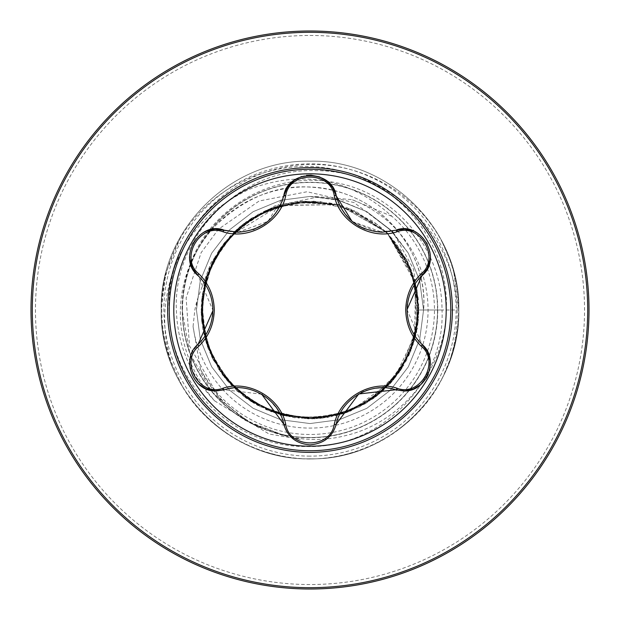 <?xml version="1.0" encoding="UTF-8"?>
<svg xmlns="http://www.w3.org/2000/svg" width="620" height="620" viewBox="0 0 620 620"><rect width="100%" height="100%" fill="white"/><g stroke="black" fill="none" stroke-linecap="round" stroke-linejoin="round"><path stroke-width="0.46" stroke-dasharray="3.1 2.33" d="M437.526 310A127.526 127.526 0 0 0 190.913 264.36A127.526 127.526 0 0 0 182.474 310A127.526 127.526 0 0 1 409.068 229.687A127.526 127.526 0 0 1 310 437.526A127.526 127.526 0 0 1 182.474 310A127.526 127.526 0 0 0 330.018 435.945A127.526 127.526 0 0 0 437.526 310A127.526 127.526 0 0 1 330.018 435.945A127.526 127.526 0 0 0 437.526 310M214.605 400.861L269.002 433.985L300.661 439.433L286.169 436.17L245.047 420.282L211.668 391.662L189.79 353.292L182.078 310C182.024 294.361 184.744 279.132 190.224 264.306C210.552 206.592 275.241 170.5 334.878 182.551C395.01 192.75 442.215 248.845 442.021 310L423.561 310C417.384 310 417.384 310 423.561 310C417.384 310 417.384 310 423.561 310L457.165 310C456.15 235.422 390.151 170.136 315.65 170.671C241.141 167.609 172.965 235.174 176.351 310C177.545 344.937 190.301 375.224 214.605 400.861C157.829 334.041 181.389 260.617 214.985 226.067C245.256 197.462 277.388 184.504 311.387 187.194C388.422 192.123 428.544 259.571 423.561 310L419.693 339.396L408.347 366.784L390.298 390.298L366.784 408.347L339.396 419.693L310 423.561L280.604 419.693L253.216 408.347L229.702 390.298L211.653 366.784L200.306 339.396L196.439 310L200.306 280.604L211.653 253.216L229.702 229.702L253.216 211.653L280.604 200.306L310 196.439L335.296 199.291L310 196.439L280.604 200.306L253.216 211.653L229.702 229.702L211.653 253.216L200.306 280.604L196.439 310L200.306 339.396L211.653 366.784L229.702 390.298L253.216 408.347L280.604 419.693L310 423.561L339.396 419.693L366.784 408.347L390.298 390.298L408.347 366.784L419.693 339.396L423.561 310L419.693 280.604L408.347 253.216L390.298 229.702L366.784 211.653L337.327 199.772L366.784 211.653L390.298 229.702L408.347 253.216L419.693 280.604L423.561 310L419.693 339.396L408.347 366.784L390.298 390.298L366.784 408.347L339.396 419.693L310 423.561L280.604 419.693L253.216 408.347L229.702 390.298L211.653 366.784L200.306 339.396L196.439 310L200.306 280.604L211.653 253.216L229.702 229.702L253.216 211.653L280.604 200.306L310 196.439L335.296 199.291L310 196.439L280.604 200.306L253.216 211.653L229.702 229.702L211.653 253.216L200.306 280.604L196.439 310L200.306 339.396L211.653 366.784L229.702 390.298L253.216 408.347L280.604 419.693L310 423.561L339.396 419.693L366.784 408.347L390.298 390.298L408.347 366.784L419.693 339.396L423.561 310L419.693 280.604L408.347 253.216L390.298 229.702L366.784 211.653L337.327 199.772L366.784 211.653L390.298 229.702L408.347 253.216L419.693 280.604L423.561 310L419.693 339.396L408.347 366.784L390.298 390.298L366.784 408.347L339.396 419.693L310 423.561L280.604 419.693L253.216 408.347L229.702 390.298L211.653 366.784L200.306 339.396L196.439 310L200.306 280.604L211.653 253.216L229.702 229.702L253.216 211.653L280.604 200.306L310 196.439L335.296 199.291L310 196.439L280.604 200.306L253.216 211.653L229.702 229.702L211.653 253.216L200.306 280.604L196.439 310L200.306 339.396L211.653 366.784L229.702 390.298L253.216 408.347L280.604 419.693L310 423.561L339.396 419.693L366.784 408.347L390.298 390.298L408.347 366.784L419.693 339.396L423.561 310L419.693 280.604L408.347 253.216L390.298 229.702L366.784 211.653L337.327 199.772L366.784 211.653L390.298 229.702L408.347 253.216L419.693 280.604L423.561 310L419.693 339.396L408.347 366.784L390.298 390.298L366.784 408.347L339.396 419.693L310 423.561L280.604 419.693L253.216 408.347L229.702 390.298L211.653 366.784L200.306 339.396L196.439 310L200.306 280.604L211.653 253.216L229.702 229.702L253.216 211.653L280.604 200.306L310 196.439L335.296 199.291L310 196.439L280.604 200.306L253.216 211.653L229.702 229.702L211.653 253.216L200.306 280.604L196.439 310L200.306 339.396L211.653 366.784L229.702 390.298L253.216 408.347L280.604 419.693L310 423.561L339.396 419.693L366.784 408.347L390.298 390.298L408.347 366.784L419.693 339.396L423.561 310L419.693 280.604L408.347 253.216L390.298 229.702L366.784 211.653L337.327 199.772L366.784 211.653L390.298 229.702L408.347 253.216L419.693 280.604L423.561 310L419.693 339.396L408.347 366.784L390.298 390.298L366.784 408.347L339.396 419.693L310 423.561L280.604 419.693L253.216 408.347L229.702 390.298L211.653 366.784L200.306 339.396L196.439 310L200.306 280.604L211.653 253.216L229.702 229.702L253.216 211.653L280.604 200.306L310 196.439L335.296 199.291L310 196.439L280.604 200.306L253.216 211.653L229.702 229.702L211.653 253.216L200.306 280.604L196.439 310L200.306 339.396L211.653 366.784L229.702 390.298L253.216 408.347L280.604 419.693L310 423.561L339.396 419.693L366.784 408.347L390.298 390.298L408.347 366.784L419.693 339.396L423.561 310L419.693 280.604L408.347 253.216L390.298 229.702L366.784 211.653L337.327 199.772L366.784 211.653L390.298 229.702L408.347 253.216L419.693 280.604L423.561 310L419.693 339.396L408.347 366.784L390.298 390.298L366.784 408.347L339.396 419.693L310 423.561L280.604 419.693L253.216 408.347L229.702 390.298L211.653 366.784L200.306 339.396L196.439 310L200.306 280.604L211.653 253.216L229.702 229.702L253.216 211.653L280.604 200.306L310 196.439L335.296 199.291L310 196.439L280.604 200.306L253.216 211.653L229.702 229.702L211.653 253.216L200.306 280.604L196.439 310L200.306 339.396L211.653 366.784L229.702 390.298L253.216 408.347L280.604 419.693L310 423.561L339.396 419.693L366.784 408.347L390.298 390.298L408.347 366.784L419.693 339.396L423.561 310L419.693 280.604L408.347 253.216L390.298 229.702L366.784 211.653L337.327 199.772L366.784 211.653L390.298 229.702L408.347 253.216L419.693 280.604L423.561 310L419.693 339.396L408.347 366.784L390.298 390.298L366.784 408.347L339.396 419.693L310 423.561L280.604 419.693L253.216 408.347L229.702 390.298L211.653 366.784L200.306 339.396L196.439 310L200.306 280.604L211.653 253.216L229.702 229.702L253.216 211.653L280.604 200.306L310 196.439L335.296 199.291L310 196.439L280.604 200.306L253.216 211.653L229.702 229.702L211.653 253.216L200.306 280.604L196.439 310L200.306 339.396L211.653 366.784L229.702 390.298L253.216 408.347L280.604 419.693L310 423.561L339.396 419.693L366.784 408.347L390.298 390.298L408.347 366.784L419.693 339.396L423.561 310L419.693 280.604L408.347 253.216L390.298 229.702L366.784 211.653L337.327 199.772L366.784 211.653L390.298 229.702L408.347 253.216L419.693 280.604L423.561 310L419.693 339.396L408.347 366.784L390.298 390.298L366.784 408.347L339.396 419.693L310 423.561L280.604 419.693L253.216 408.347L229.702 390.298L211.653 366.784L200.306 339.396L196.439 310L200.306 280.604L211.653 253.216L229.702 229.702L253.216 211.653L280.604 200.306L310 196.439L335.296 199.291L310 196.439L280.604 200.306L253.216 211.653L229.702 229.702L211.653 253.216L200.306 280.604L196.439 310L200.306 339.396L211.653 366.784L229.702 390.298L253.216 408.347L280.604 419.693L310 423.561L339.396 419.693L366.784 408.347L390.298 390.298L408.347 366.784L419.693 339.396L423.561 310C427.095 266.422 400.071 211.567 341.744 192.727C295.244 176.491 221.627 192.471 190.224 264.306M442.463 242.707L451.05 262.601A148.8 148.8 0 0 1 443.261 376.208L450.081 359.53A148.583 148.583 0 0 0 442.463 242.707C412.61 184.52 341.891 152.326 278.69 168.601C215.132 182.768 166.602 244.745 169.028 310C168.547 382.982 233.662 447.555 306.388 446.524C379.246 448.95 445.3 383.338 442.021 310M200.485 369.156A124.465 124.465 0 0 0 434.465 310A124.465 124.465 0 0 0 392.034 216.396C349.92 178.234 302.219 169.252 248.946 189.449C198.284 213.768 170.291 253.952 164.982 310C163.92 327.492 165.935 344.658 171.027 361.491A148.203 148.203 0 0 1 179.738 239.32C210.854 183.977 280.054 154.326 341.263 171.081C402.946 185.822 449.399 246.473 446.338 310C445.377 368.102 402.489 422.127 345.906 435.504C289.695 450.391 225.851 422.22 200.485 369.156L193.068 326.438A118.087 118.087 0 0 0 318.238 427.792A118.087 118.087 0 0 0 352.059 199.663L392.034 216.396M451.05 262.601L453.732 271.49L458.8 310C460.854 389.515 389.515 460.854 310 458.8C230.485 460.854 159.146 389.515 161.2 310C159.146 230.485 230.485 159.146 310 161.2C389.515 159.146 460.854 230.485 458.8 310C460.854 389.515 389.515 460.854 310 458.8C230.485 460.854 159.146 389.515 161.2 310C159.146 230.485 230.485 159.146 310 161.2C389.515 159.146 460.854 230.485 458.8 310C460.854 389.515 389.515 460.854 310 458.8C230.485 460.854 159.146 389.515 161.2 310C159.146 230.485 230.485 159.146 310 161.2C389.515 159.146 460.854 230.485 458.8 310C460.854 389.515 389.515 460.854 310 458.8C230.485 460.854 159.146 389.515 161.2 310C159.146 230.485 230.485 159.146 310 161.2C389.515 159.146 460.854 230.485 458.8 310C460.854 389.515 389.515 460.854 310 458.8C230.485 460.854 159.146 389.515 161.2 310C159.146 230.485 230.485 159.146 310 161.2C389.515 159.146 460.854 230.485 458.8 310C460.854 389.515 389.515 460.854 310 458.8C230.485 460.854 159.146 389.515 161.2 310C159.146 230.485 230.485 159.146 310 161.2C389.515 159.146 460.854 230.485 458.8 310C460.854 389.515 389.515 460.854 310 458.8C230.485 460.854 159.146 389.515 161.2 310C159.146 230.485 230.485 159.146 310 161.2C389.515 159.146 460.854 230.485 458.8 310C460.854 389.515 389.515 460.854 310 458.8C230.485 460.854 159.146 389.515 161.2 310C159.146 230.485 230.485 159.146 310 161.2C389.515 159.146 460.854 230.485 458.8 310C460.854 389.515 389.515 460.854 310 458.8C230.485 460.854 159.146 389.515 161.2 310C159.146 230.485 230.485 159.146 310 161.2C389.515 159.146 460.854 230.485 458.8 310C460.854 389.515 389.515 460.854 310 458.8C230.485 460.854 159.146 389.515 161.2 310C159.146 230.485 230.485 159.146 310 161.2C389.515 159.146 460.854 230.485 458.8 310C460.854 389.515 389.515 460.854 310 458.8C230.485 460.854 159.146 389.515 161.2 310C159.146 230.485 230.485 159.146 310 161.2C389.515 159.146 460.854 230.485 458.8 310C460.854 389.515 389.515 460.854 310 458.8C230.485 460.854 159.146 389.515 161.2 310C159.146 230.485 230.485 159.146 310 161.2C389.515 159.146 460.854 230.485 458.8 310C460.854 389.515 389.515 460.854 310 458.8C230.485 460.854 159.146 389.515 161.2 310C159.146 230.485 230.485 159.146 310 161.2C389.515 159.146 460.854 230.485 458.8 310C460.854 389.515 389.515 460.854 310 458.8C230.485 460.854 159.146 389.515 161.2 310C159.146 230.485 230.485 159.146 310 161.2C389.515 159.146 460.854 230.485 458.8 310C460.854 389.515 389.515 460.854 310 458.8C230.485 460.854 159.146 389.515 161.2 310C159.146 230.485 230.485 159.146 310 161.2C389.515 159.146 460.854 230.485 458.8 310C460.854 389.515 389.515 460.854 310 458.8C230.485 460.854 159.146 389.515 161.2 310C159.146 230.485 230.485 159.146 310 161.2C389.515 159.146 460.854 230.485 458.8 310C460.854 389.515 389.515 460.854 310 458.8C230.485 460.854 159.146 389.515 161.2 310C159.146 230.485 230.485 159.146 310 161.2C389.515 159.146 460.854 230.485 458.8 310C460.854 389.515 389.515 460.854 310 458.8C230.485 460.854 159.146 389.515 161.2 310C159.146 230.485 230.485 159.146 310 161.2C389.515 159.146 460.854 230.485 458.8 310C460.854 389.515 389.515 460.854 310 458.8C230.485 460.854 159.146 389.515 161.2 310C159.146 230.485 230.485 159.146 310 161.2C389.515 159.146 460.854 230.485 458.8 310C460.854 389.515 389.515 460.854 310 458.8C230.485 460.854 159.146 389.515 161.2 310C159.146 230.485 230.485 159.146 310 161.2C389.515 159.146 460.854 230.485 458.8 310C460.854 389.515 389.515 460.854 310 458.8C230.485 460.854 159.146 389.515 161.2 310C159.146 230.485 230.485 159.146 310 161.2C389.515 159.146 460.854 230.485 458.8 310C460.854 389.515 389.515 460.854 310 458.8C230.485 460.854 159.146 389.515 161.2 310C159.146 230.485 230.485 159.146 310 161.2C389.515 159.146 460.854 230.485 458.8 310C460.854 389.515 389.515 460.854 310 458.8C230.485 460.854 159.146 389.515 161.2 310C159.146 230.485 230.485 159.146 310 161.2C389.515 159.146 460.854 230.485 458.8 310C460.854 389.515 389.515 460.854 310 458.8C230.485 460.854 159.146 389.515 161.2 310C159.146 230.485 230.485 159.146 310 161.2C389.515 159.146 460.854 230.485 458.8 310C460.854 389.515 389.515 460.854 310 458.8C230.485 460.854 159.146 389.515 161.2 310C159.146 230.485 230.485 159.146 310 161.2C389.515 159.146 460.854 230.485 458.8 310C460.854 389.515 389.515 460.854 310 458.8C230.485 460.854 159.146 389.515 161.2 310C159.146 230.485 230.485 159.146 310 161.2C389.515 159.146 460.854 230.485 458.8 310A148.8 148.8 0 0 1 443.261 376.208C413.772 438.425 337.668 472.789 271.49 453.732C207.855 437.798 160.123 375.588 161.2 310C159.146 230.485 230.485 159.146 310 161.2C389.515 159.146 460.854 230.485 458.8 310C460.854 389.515 389.515 460.854 310 458.8C230.485 460.854 159.146 389.515 161.2 310L165.765 273.412A148.8 148.8 0 0 0 161.2 310C159.146 230.485 230.485 159.146 310 161.2C389.515 159.146 460.854 230.485 458.8 310C459.877 375.588 412.145 437.798 348.51 453.732C286.091 471.525 214.442 442.417 182.133 386.105L171.027 361.491M458.8 310C460.854 389.515 389.515 460.854 310 458.8C230.485 460.854 159.146 389.515 161.2 310A148.8 148.8 0 0 0 182.133 386.105A148.8 148.8 0 0 1 165.765 273.412L179.738 239.32M193.068 326.438L194.82 310L196.788 301.119L211.195 262.214L236.507 229.687L274.644 205.979L318.882 196.788L352.059 199.663M310 31A279 279 0 0 1 589 310A279 279 0 0 1 310 589A279 279 0 0 1 31 310A279 279 0 0 1 310 31A279 279 0 0 0 31 310A279 279 0 0 0 310 589M446.199 310A136.199 136.199 0 0 0 310 173.802A136.199 136.199 0 0 0 173.802 310A136.199 136.199 0 0 0 310 446.199A136.199 136.199 0 0 0 446.199 310M429.815 369.505L428.374 374.185M358.6 394.056L358.6 394.056C344.511 403.411 340.519 410.494 336.249 424.072C332.568 436.821 323.818 443.75 310 444.85C296.174 443.742 287.424 436.813 283.751 424.072L281.852 418.004L276.946 408.681L269.778 400.264L262.493 394.7M352.067 221.417L382.098 232.229L395.661 230.229L377.448 231.942L352.625 221.828M301.63 176.483L306.404 175.398M237.902 232.229L268.042 221.317L283.751 195.928C282.534 203.918 277.295 212.373 268.018 221.294L264.546 223.96M189.836 259.602L190.309 249.945L193.703 241.761L199.361 235.29L203.585 232.422M198.385 383.85L192.758 376.596L189.983 368.458L189.898 359.949L192.518 351.749L198.09 344.301C205.887 337.776 214.373 319.393 212.908 310.209L198.09 275.699C207.708 286.184 211.846 293.183 212.908 310.062M261.64 394.188L224.339 389.771C238.227 386.678 246.357 386.593 261.508 394.111M421.91 275.699C414.114 282.224 405.627 300.607 407.092 309.791L421.91 344.301C412.292 333.816 408.154 326.817 407.092 309.938M413.726 231.136L421.856 236.367L427.242 243.404L430.017 251.542L430.389 256.633M457.165 310C457.622 326.911 455.258 343.426 450.081 359.53M182.474 310A127.526 127.526 0 0 0 330.018 435.945A127.526 127.526 0 0 1 182.474 310M182.249 310A127.751 127.751 0 0 1 409.409 229.764A127.751 127.751 0 0 1 329.778 436.209A127.751 127.751 0 0 1 182.249 310M310 35.464A274.536 274.536 0 0 1 584.536 310A274.536 274.536 0 0 1 310 584.536A274.536 274.536 0 0 1 35.464 310A274.536 274.536 0 0 1 310 35.464M310 456.126A146.126 146.126 0 0 1 163.874 310A146.126 146.126 0 0 1 310 163.874A146.126 146.126 0 0 1 456.126 310A146.126 146.126 0 0 1 310 456.126M335.296 199.291L310 196.439L280.604 200.306L253.216 211.653L229.702 229.702L211.653 253.216L200.306 280.604L196.439 310L200.306 339.396L211.653 366.784L229.702 390.298L253.216 408.347L280.604 419.693L310 423.561L339.396 419.693L366.784 408.347L390.298 390.298L408.347 366.784L419.693 339.396L423.561 310L419.693 280.604L408.347 253.216L390.298 229.702L366.784 211.653L337.327 199.772L366.784 211.653L390.298 229.702L408.347 253.216L419.693 280.604L423.561 310L419.693 339.396L408.347 366.784L390.298 390.298L366.784 408.347L339.396 419.693L310 423.561L280.604 419.693L253.216 408.347L229.702 390.298L211.653 366.784L200.306 339.396L196.439 310L200.306 280.604L211.653 253.216L229.702 229.702L253.216 211.653L280.604 200.306L310 196.439L335.296 199.291L310 196.439L280.604 200.306L253.216 211.653L229.702 229.702L211.653 253.216L200.306 280.604L196.439 310L200.306 339.396L211.653 366.784L229.702 390.298L253.216 408.347L280.604 419.693L310 423.561L339.396 419.693L366.784 408.347L390.298 390.298L408.347 366.784L419.693 339.396L423.561 310L419.693 280.604L408.347 253.216L390.298 229.702L366.784 211.653L337.327 199.772L366.784 211.653L390.298 229.702L408.347 253.216L419.693 280.604L423.561 310L419.693 339.396L408.347 366.784L390.298 390.298L366.784 408.347L339.396 419.693L310 423.561L280.604 419.693L253.216 408.347L229.702 390.298L211.653 366.784L200.306 339.396L196.439 310L200.306 280.604L211.653 253.216L229.702 229.702L253.216 211.653L280.604 200.306L310 196.439L335.296 199.291L310 196.439L280.604 200.306L253.216 211.653L229.702 229.702L211.653 253.216L200.306 280.604L196.439 310L200.306 339.396L211.653 366.784L229.702 390.298L253.216 408.347L280.604 419.693L310 423.561L339.396 419.693L366.784 408.347L390.298 390.298L408.347 366.784L419.693 339.396L423.561 310L419.693 280.604L408.347 253.216L390.298 229.702L366.784 211.653L337.327 199.772L366.784 211.653L390.298 229.702L408.347 253.216L419.693 280.604L423.561 310L419.693 339.396L408.347 366.784L390.298 390.298L366.784 408.347L339.396 419.693L310 423.561L280.604 419.693L253.216 408.347L229.702 390.298L211.653 366.784L200.306 339.396L196.439 310L200.306 280.604L211.653 253.216L229.702 229.702L253.216 211.653L280.604 200.306L310 196.439L335.296 199.291L310 196.439L280.604 200.306L253.216 211.653L229.702 229.702L211.653 253.216L200.306 280.604L196.439 310L200.306 339.396L211.653 366.784L229.702 390.298L253.216 408.347L280.604 419.693L310 423.561L339.396 419.693L366.784 408.347L390.298 390.298L408.347 366.784L419.693 339.396L423.561 310L419.693 280.604L408.347 253.216L390.298 229.702L366.784 211.653L337.327 199.772L366.784 211.653L390.298 229.702L408.347 253.216L419.693 280.604L423.561 310L419.693 339.396L408.347 366.784L390.298 390.298L366.784 408.347L339.396 419.693L310 423.561L280.604 419.693L253.216 408.347L229.702 390.298L211.653 366.784L200.306 339.396L196.439 310L200.306 280.604L211.653 253.216L229.702 229.702L253.216 211.653L280.604 200.306L310 196.439L335.296 199.291L310 196.439L280.604 200.306L253.216 211.653L229.702 229.702L211.653 253.216L200.306 280.604L196.439 310L200.306 339.396L211.653 366.784L229.702 390.298L253.216 408.347L280.604 419.693L310 423.561L339.396 419.693L366.784 408.347L390.298 390.298L408.347 366.784L419.693 339.396L423.561 310L419.693 280.604L408.347 253.216L390.298 229.702L366.784 211.653L337.327 199.772L366.784 211.653L390.298 229.702L408.347 253.216L419.693 280.604L423.561 310L419.693 339.396L408.347 366.784L390.298 390.298L366.784 408.347L339.396 419.693L310 423.561L280.604 419.693L253.216 408.347L229.702 390.298L211.653 366.784L200.306 339.396L196.439 310L200.306 280.604L211.653 253.216L229.702 229.702L253.216 211.653L280.604 200.306L310 196.439L335.296 199.291L310 196.439L280.604 200.306L253.216 211.653L229.702 229.702L211.653 253.216L200.306 280.604L196.439 310L200.306 339.396L211.653 366.784L229.702 390.298L253.216 408.347L280.604 419.693L310 423.561L339.396 419.693L366.784 408.347L390.298 390.298L408.347 366.784L419.693 339.396L423.561 310L419.693 280.604L408.347 253.216L390.298 229.702L366.784 211.653L337.327 199.772L366.784 211.653L390.298 229.702L408.347 253.216L419.693 280.604L423.561 310L419.693 339.396L408.347 366.784L390.298 390.298L366.784 408.347L339.396 419.693L310 423.561L280.604 419.693L253.216 408.347L229.702 390.298L211.653 366.784L200.306 339.396L196.439 310L200.306 280.604L211.653 253.216L229.702 229.702L253.216 211.653L280.604 200.306L310 196.439L335.296 199.291L310 196.439L280.604 200.306L253.216 211.653L229.702 229.702L211.653 253.216L200.306 280.604L196.439 310L200.306 339.396L211.653 366.784L229.702 390.298L253.216 408.347L280.604 419.693L310 423.561L339.396 419.693L366.784 408.347L390.298 390.298L408.347 366.784L419.693 339.396L423.561 310L419.693 280.604L408.347 253.216L390.298 229.702L366.784 211.653L337.327 199.772L366.784 211.653L390.298 229.702L408.347 253.216L419.693 280.604L423.561 310L419.693 339.396L408.347 366.784L390.298 390.298L366.784 408.347L339.396 419.693L310 423.561L280.604 419.693L253.216 408.347L229.702 390.298L211.653 366.784L200.306 339.396L196.439 310L200.306 280.604L211.653 253.216L229.702 229.702L253.216 211.653L280.604 200.306L310 196.439L318.882 196.788M337.327 199.772L366.784 211.653L390.298 229.702L408.347 253.216L419.693 280.604L423.561 310L419.693 339.396L408.347 366.784L390.298 390.298L366.784 408.347L339.396 419.693L310 423.561L280.604 419.693L253.216 408.347L229.702 390.298L211.653 366.784L200.306 339.396L196.439 310L200.306 280.604L211.653 253.216L229.702 229.702L253.216 211.653L280.604 200.306L310 196.439L339.396 200.306L366.784 211.653L391.794 231.221M393.227 232.74L408.347 253.216L419.693 280.604L423.561 310L419.693 339.396L408.347 366.784L390.298 390.298L366.784 408.347L339.396 419.693L310 423.561L280.604 419.693L253.216 408.347L229.702 390.298L211.653 366.784L200.306 339.396L196.439 310L196.788 301.119M395.661 389.771C386.113 386.276 365.947 388.12 358.732 393.979M336.249 195.928C337.195 202.879 342.48 211.366 352.09 221.387M395.661 230.229L389.492 231.617L378.913 232.027L375.131 231.617L365.002 228.981M224.339 230.229L230.268 231.578L241.226 232.019L253.363 229.571M236.499 229.695L212.683 261.221L201.639 299.638L205.096 339.132L222.379 374.604L251.17 401.605L287.889 416.594L327.825 417.392L364.963 403.969L400.644 370.272L417.973 323.966L413.16 275.226L387.547 233.577L409.634 266.189L418.725 304.529L414.548 340.303L398.831 372.93L373.806 398.242L342.651 413.858L308.861 418.833L275.768 413.315L246.326 398.304L222.968 375.441L207.522 346.836L201.237 314.968L204.678 282.511L217.744 252.263L239.576 227.013L268.553 209.328L302.227 201.384L337.396 204.623L303.56 201.329L270.537 208.529L241.459 225.424L218.938 250.34L205.065 280.992L201.252 314.627L207.979 348.014L224.432 377.301L255.471 404.217L294.763 417.787L335.963 415.733L373.271 398.59L401.589 368.869L416.896 330.561L416.803 288.959L401.404 250.868L387.515 233.585L406.565 259.71L417.043 290.121L418.175 322.206L409.913 353.26L392.847 380.626L368.303 401.9L338.474 415.098L306.644 418.81L269.227 410.936L236.522 390.321L213.203 359.833L201.957 323.315L204.003 285.154L219.224 249.906L245.938 221.983L280.349 205.251L337.412 204.662M339.473 205.158L385.989 232.066L347.006 207.615L339.481 205.174L386.035 232.066L339.504 205.228L377.518 224.603L386.097 232.058M337.381 204.585L313.519 201.19L274.761 207.003L240.227 226.44L215.078 256.68L202.368 293.694L203.538 332.816L218.62 369.148L245.876 397.97L281.193 414.989L316.231 418.694L351.122 410.773L381.424 392.173L403.976 364.971L416.609 332.056L418.074 296.802L408.084 262.787L387.515 233.585L406.263 259.144L416.795 288.842L418.384 320.222L410.952 350.765L395.033 377.983L371.806 399.598L343.232 413.68L312.263 418.841L271.762 411.92L236.336 390.143L211.808 357.035L201.392 317.378L206.351 276.675L226.184 240.544L258.346 214.179L297.53 201.849L337.404 204.647L305.342 201.26L274.265 207.212L246.613 221.511L224.394 242.722L209.095 269.049L201.717 298.453L202.748 328.755L212.164 357.717L229.408 383.144L253.402 402.954L282.488 415.315L314.495 418.795L346.735 412.517L376.193 396.436L399.722 371.613L414.493 340.543L415.571 283.487L387.547 233.577L407.371 261.291L417.671 293.965L417.299 328.399L406.394 360.6L379.858 393.483L342.24 413.959L300.103 418.43L259.695 406.542L226.796 380.215L206.305 343.131L201.554 300.615L213.28 260.028L235.112 230.973L265.763 210.552L301.188 201.485L337.404 204.639L279.473 205.522L230.245 235.902L208.421 270.87L201.159 311.945L209.723 352.392L232.608 386.562L266.515 409.82L306.877 418.802L348.084 411.975L383.276 390.515L408.913 355.438L418.833 312.744L411.215 269.909L387.539 233.585L414.385 279.101L416.648 331.878L393.545 379.781L350.703 410.967L311.263 418.849L271.188 411.696L236.801 390.592L212.583 358.593L201.585 319.99L205.406 279.837L223.781 243.552L253.781 216.775L294.144 202.306L337.404 204.647L299.026 201.709L262.291 212.133L231.609 234.453L210.475 265.879L201.368 302.707L205.569 340.675L222.751 375.115L250.371 401.078L285.099 415.974L323.198 418.058L359.461 406.983L389.608 384.253L410.184 352.617L418.709 315.673L413.989 277.791L396.73 244.203L387.608 233.577L410.223 267.561L418.833 307.528L412.215 347.495L391.514 382.153L359.592 406.921L320.61 418.337L279.837 414.602L243.769 396.397L218.674 369.249L204.019 334.815L201.818 297.74L212.156 262.276L233.74 232.306L264.228 211.226L300.281 201.585L337.388 204.608L329.228 202.849L289.153 203.159L251.495 218.201L222.138 245.698L204.856 281.798L201.756 321.687L213.396 360.173L238.46 392.049L273.009 412.385L308.76 418.857L345.061 413.06L377.177 395.669L401.628 368.784L415.873 335.389L418.322 299.08L408.526 263.748L387.585 233.577M339.466 205.142L385.981 232.066L339.504 205.22L373.054 221.255L386.066 232.058L339.512 205.236M337.42 204.67L304.459 201.267L272.219 207.894L243.497 223.812L220.821 247.551L206.228 277.086L201.159 309.868L206.181 342.813L220.674 372.233L248.108 399.551L283.774 415.656L322.54 418.143L359.546 406.929L390.313 383.509L410.99 350.618L418.841 312.232L412.742 273.994L387.515 233.585M385.989 232.066L355.562 211.141L320.191 201.601L283.836 204.329L250.441 218.86L223.673 243.66L206.553 276.187L201.159 312.798L208.173 348.517L227.47 380.99L257.037 405.108L292.857 417.508L330.584 416.896L365.839 403.465L394.49 378.634L413.005 345.224L418.841 307.9L410.107 267.228L386.384 232.446L351.571 209.374L310.829 201.144L269.971 208.746L234.81 231.291L210.552 265.732L201.198 306.264L208.181 348.487L231.268 385.167L266.437 409.789L308.163 418.849L350.168 411.2L386.136 387.802L410.44 351.959L418.864 310L413.61 269.266L393.305 232.725M286.153 436.178L250.635 423.196L220.627 400.404L189.503 345.875L186.124 297.918L201.151 252.635L218.519 229.16L259.152 200.996L307.125 191.743L354.097 202.585L391.995 231.175"/><path stroke-width="0.93" d="M310 32.31A277.69 277.69 0 0 1 587.69 310A277.69 277.69 0 0 1 310 587.69A277.69 277.69 0 0 1 32.31 310A277.69 277.69 0 0 1 310 32.31M310 31A279 279 0 0 1 589 310A279 279 0 0 1 310 589A279 279 0 0 1 31 310A279 279 0 0 1 310 31A279 279 0 0 1 589 310A279 279 0 0 1 310 589M310 452.375A142.375 142.375 0 0 1 167.625 310A142.375 142.375 0 0 1 310 167.625A142.375 142.375 0 0 1 452.375 310A142.375 142.375 0 0 1 310 452.375M198.803 273.808C208.715 283.487 213.877 295.546 214.287 310C213.892 324.462 208.731 336.528 198.803 346.192C179.273 361.755 199.865 397.343 223.06 388.205C248.69 379.479 280.581 397.955 285.743 424.39C289.463 449.089 330.576 449.058 334.257 424.39C339.52 397.839 371.458 379.456 396.939 388.205C420.182 397.327 440.712 361.708 421.197 346.192C411.285 336.513 406.123 324.454 405.713 310C406.108 295.538 411.269 283.472 421.197 273.808C440.727 258.246 420.135 222.658 396.939 231.795C371.31 240.521 339.419 222.045 334.257 195.61C330.538 170.911 289.424 170.942 285.743 195.61C280.48 222.162 248.542 240.544 223.06 231.795C199.818 222.673 179.288 258.292 198.803 273.808A2.232 0.783 133.3 0 0 198.09 275.699C207.568 284.851 212.505 296.283 212.908 310C212.497 323.71 207.553 335.141 198.09 344.301L212.9 310.713M446.199 310A136.199 136.199 0 0 0 310 173.802A136.199 136.199 0 0 0 173.802 310A136.199 136.199 0 0 0 310 446.199A136.199 136.199 0 0 0 446.199 310M430.389 256.633L430.102 260.051L427.482 268.251L421.91 275.699C443.222 258.897 420.91 220.193 395.661 230.229L382.098 232.229C358.213 230.423 342.93 218.325 336.249 195.928L352.067 221.417M285.743 195.61A2.232 0.783 13.3 0 0 283.751 195.928C287.641 169.082 332.32 169.043 336.249 195.928L332.584 187.38L326.794 181.017L319.378 176.832L310.946 175.166L306.404 175.398M301.63 176.483L293.911 180.474L287.393 187.403L283.751 195.928C277.148 218.256 261.865 230.353 237.902 232.229L224.339 230.229C199.136 220.178 176.77 258.85 198.09 275.699L192.533 268.282L189.836 259.602M421.197 273.808A2.232 0.783 -133.3 0 1 421.91 275.699C412.432 284.851 407.495 296.283 407.092 310C407.503 323.71 412.447 335.141 421.91 344.301C439.805 358.438 426.947 392.592 403.426 390.91L395.661 389.771L358.732 393.979L336.249 424.072A2.232 0.783 13.3 0 1 334.257 424.39M421.197 346.192A2.232 0.783 133.3 0 0 421.91 344.301L427.467 351.718L430.218 360.825L429.815 369.505M428.374 374.185L426.296 378.239L420.639 384.71L413.308 389.035L404.899 390.871L395.661 389.771C371.45 381.315 341.124 398.761 336.249 424.072C332.622 436.775 323.873 443.703 310 444.85C296.135 443.711 287.385 436.782 283.751 424.072L261.64 394.188L262.493 394.7M198.385 383.85L205.879 388.701L215.132 390.871L224.339 389.771L216.574 390.91C193.115 392.631 180.172 358.469 198.09 344.301A2.232 0.783 -133.3 0 0 198.803 346.192M203.585 232.422L206.692 230.965L215.101 229.129L237.902 232.229M223.06 388.205A2.232 0.783 73.3 0 0 224.339 389.771C248.55 381.315 278.876 398.761 283.751 424.072A2.232 0.783 166.7 0 0 285.743 424.39M421.91 275.699L407.092 309.55M396.939 231.795A2.232 0.783 73.3 0 0 395.661 230.229L404.868 229.129L413.726 231.136M395.661 389.771A2.232 0.783 106.7 0 0 396.939 388.205M334.257 195.61A2.232 0.783 166.7 0 1 336.249 195.928M223.06 231.795A2.232 0.783 106.7 0 1 224.339 230.229M310 169.244A140.756 140.756 0 0 1 450.756 310A140.756 140.756 0 0 1 310 450.756A140.756 140.756 0 0 1 169.244 310A140.756 140.756 0 0 1 310 169.244M335.296 199.291L337.327 199.772M391.794 231.221L393.227 232.74M365.002 228.981L358.492 225.889M253.363 229.571L264.546 223.96M387.547 233.577L386.02 232.066L387.547 233.577M339.473 205.158L337.412 204.662M387.515 233.585L385.989 232.066M387.585 233.577L386.097 232.058M339.489 205.189L337.404 204.647L339.497 205.197M339.504 205.22L337.404 204.647L339.497 205.204M339.466 205.142L337.381 204.585M339.512 205.236L337.42 204.67M391.995 231.175L393.305 232.725"/></g></svg>

